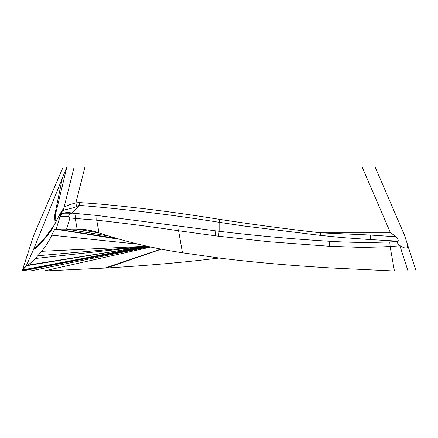 <?xml version="1.0" encoding="UTF-8"?>
<svg xmlns="http://www.w3.org/2000/svg" width="438" height="438" viewBox="0 0 438 438"><rect width="100%" height="100%" fill="white"/><g stroke="black" fill="none" stroke-linecap="round" stroke-linejoin="round"><path stroke-width="0.66" d="M59.409 214.817L63.773 208.001L60.334 214.855C59.261 213.465 54.92 225.148 51.547 229.835L47.375 235.611L42.546 241.256C40.756 243.659 35.483 248.74 33.556 249.436L26.269 265.762L22.475 269.972L22.146 270.985L23.23 267.656M146.407 246.287L22.475 269.972L33.693 235.452L63.187 166.971L66.877 166.971L33.556 249.436M24.851 262.669L33.846 234.982L63.187 166.971M149.703 246.704L30.244 270.985L43.816 270.985L22.146 270.985L22.475 269.972L27.14 265.253L26.269 265.762L144.179 246.561M43.816 270.985L106.5 267.996C146.412 265.587 181.206 262.712 218.732 258.07C181.206 262.712 146.412 265.587 106.5 267.996L43.816 270.985L151.044 246.983M394.43 270.985L331.747 267.996C291.834 265.587 257.04 262.712 219.515 258.07L182.46 252.77C154.017 248.56 126.193 241.935 98.993 232.901L92.675 231.001L86.204 229.753L77.132 229.112L66.587 229.112L69.938 217.905L75.254 218.452L77.132 229.112C84.627 229.123 91.914 230.383 98.993 232.901C125.98 241.886 153.798 248.505 182.46 252.77L219.515 258.07C257.04 262.712 291.834 265.587 331.747 267.996L394.43 270.985L416.1 270.985L406.913 242.712C409.043 248.751 406.688 249.715 399.861 245.614L408.002 270.985L394.43 270.985L390.11 246.49L399.746 245.844M115.369 238.195L56.606 229.112L77.132 229.112L99.388 233.038M56.606 229.112L66.587 229.112L107.726 235.852M116.021 238.387L56.157 229.112L60.126 216.257L69.078 216.701L69.938 217.905M118.512 239.099L55.478 229.112M60.334 214.855L60.126 216.257L62.141 213.782L60.225 216.301M35.456 258.486C32.549 261.667 29.773 263.922 27.14 265.253C29.395 264.218 32.166 261.962 35.456 258.486L41.648 251.313C45.995 246.046 49.357 240.665 51.739 235.173C53.524 231.231 54.712 229.222 55.308 229.151C54.558 229.485 53.365 231.494 51.739 235.173C49.357 240.665 45.995 246.046 41.648 251.313L35.456 258.486L146.67 246.26L37.832 255.748M119.136 239.274L55.308 229.151L118.665 239.143M118.687 239.148L55.358 229.134L118.944 239.225M146.599 246.271L22.365 270.312M148.274 246.402L22.234 270.963L30.244 270.985M148.75 246.501L22.261 270.963M76.135 166.971L66.877 166.971L55.67 213.717L55.051 220.555L56.787 219.892M398.065 241.174L370.148 239.575L370.466 235.064L393.954 235.064L396.111 236.755C397.928 238.759 398.58 240.232 398.065 241.174L397.945 241.48L389.782 241.929C369.781 242.761 349.754 242.548 329.694 241.289C292.704 239.06 255.847 235.721 219.126 231.28L96.929 215.447L72.117 213.125L70.294 213.755L62.141 213.782C65.098 212.397 68.421 212.178 72.117 213.125L79.398 205.362L76.551 206.522C71.17 209.063 63.718 209.408 62.568 210.99L63.921 207.897L74.164 166.971L375.065 166.971M389.782 241.929L390.11 246.49C380.518 247.021 367.942 247.421 357.403 247.256L329.491 246.282L268.79 241.727L218.474 236.224L178.578 230.744L182.46 252.77M96.929 215.447L96.738 220.166C123.888 223.15 151.17 226.676 178.578 230.744L179.213 226.041M98.993 232.901L96.738 220.166L75.254 218.452L76.009 213.481M61.172 213.164L62.037 213.656M76.551 206.522L75.867 202.849L79.574 202.597C94.225 203.435 113.075 205.159 136.119 207.787C157.833 210.191 192.474 214.91 219.662 219.378C253.208 224.524 286.874 229.008 320.665 232.83L320.309 235.37L243.862 225.992L219.126 222.29L219.662 219.378M218.474 236.224L219.126 231.28L219.126 222.29C172.736 214.866 126.16 209.227 79.398 205.362L79.574 202.597M63.921 207.897C63.373 206.347 73.294 203.599 75.867 202.849L84.956 166.971M62.223 211.33L59.864 214.133L53.797 225.762L44.665 238.135L33.819 248.806M55.221 223.199L54.027 222.707L54.651 215.496L62.535 177.1M393.954 235.064L390.477 232.83L320.665 232.83L370.466 235.064L396.111 236.755M397.945 241.48C397.14 242.855 397.775 244.234 399.861 245.614M406.913 242.712L404.553 235.452M370.148 239.575L342.182 237.582L320.309 235.37M70.294 213.755C68.821 214.445 68.416 215.425 69.078 216.701M61.167 213.169L59.864 214.133M408.008 270.985L416.1 270.985L415.772 269.972M219.12 258.02L218.732 258.07M161.146 249.003L104.824 268.094M116.125 238.414L56.13 229.112M138.507 244.223L51.739 235.173M147.327 246.194L41.648 251.313M144.042 246.578L27.14 265.253M148.477 246.441L22.146 270.985M161.534 249.08L106.5 267.996M362.111 166.971L390.477 232.83M329.694 241.289L329.491 246.282M215.956 230.886L215.31 235.814M146.675 246.26L147.376 246.205M145.909 246.337L144.151 246.561M22.19 270.974L21.9 271.029M404.405 234.982L375.114 166.971"/></g></svg>
